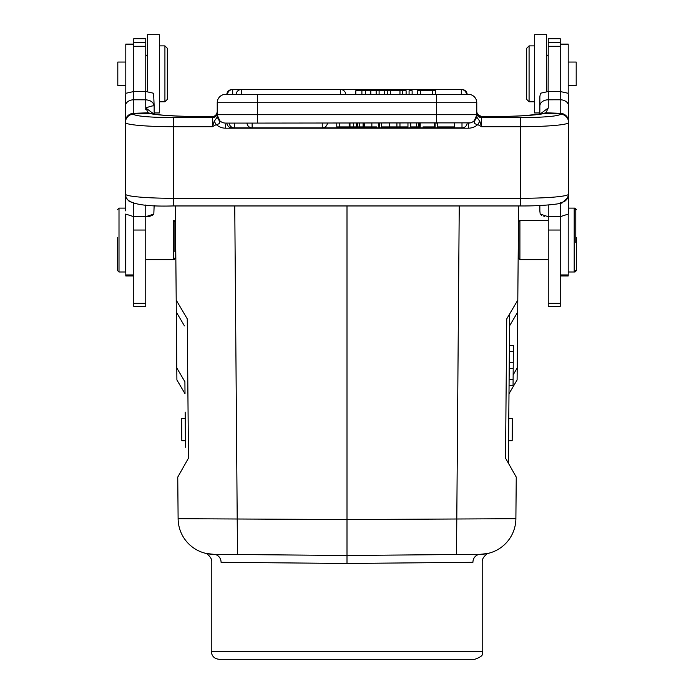 <?xml version="1.0" encoding="UTF-8"?>
<svg xmlns="http://www.w3.org/2000/svg" width="694" height="694" viewBox="0 0 694 694"><rect width="100%" height="100%" fill="white"/><g stroke="black" fill="none" stroke-linecap="round" stroke-linejoin="round"><path stroke-width="1.04" d="M509.413 345.534L513.404 345.577L509.413 345.439L509.587 325.842L517.689 312.083L517.204 367.976L513.152 374.864M509.691 313.862L508.381 463.202M508.581 440.837L508.529 447.231L508.581 440.837L512.172 440.733L512.372 418.656L508.771 418.482M125.406 194.199A48.311 4.207 0 0 0 173.708 198.302L173.708 205.953L520.292 205.953L518.618 205.953L517.689 312.083L517.793 300.103L506.741 318.867L505.527 458.144L516.249 477.099L515.885 518.704L347 519.546L347 563.467L221.074 562.305C207.974 560.83 207.974 560.83 221.074 562.305A7.99 7.408 90.5 0 0 213.735 554.324L347 555.486L480.265 554.324A35.932 35.932 0 0 0 515.885 518.704A35.932 35.932 0 0 1 480.265 554.324L488.073 553.439M526.677 48.276L526.677 99.381L526.677 48.276L526.677 99.381L529.08 101.784L534.666 101.784L529.08 101.784L529.08 45.882L534.666 45.882L529.08 45.882L526.677 48.276M560.223 219.321L560.223 230.035L560.223 216.693L548.243 216.693L540.192 214.082M541.086 214.949L541.606 215.27M543.714 216.112L544.391 216.285M461.996 89.595L461.996 89.552A5.188 5.188 0 0 1 467.175 94.341L468.381 94.341A8.389 8.389 0 0 1 476.769 102.729A8.389 8.389 0 0 0 468.381 94.341L225.619 94.341A8.389 8.389 0 0 0 217.231 102.729L217.231 117.121L214.194 121.311L212.442 126.707L173.708 126.707L173.708 198.302L520.292 198.302L520.292 117.616A39.931 3.479 180 0 0 560.223 114.137A8.389 8.354 0 0 1 568.603 122.491L568.603 194.138L567.839 197.486M477.489 114.354A4.789 4.763 148.4 0 0 481.541 116.575L481.558 116.644A4.789 4.771 180 0 1 476.769 111.873L476.769 102.729L436.439 102.729L436.439 94.341M167.323 99.381L167.323 48.276L164.92 45.882L164.92 101.784L159.334 101.784L164.92 101.784L167.323 99.381M175.703 251.827L175.703 258.012L175.703 251.827M174.081 258.836L174.081 259.634L174.081 258.836M145.757 109.548L145.757 107.986C150.78 106.121 153.582 105.471 154.146 106.043L153.6 93.256L145.879 91.521M147.761 216.589L149.609 216.285M150.286 216.112L152.394 215.27M152.914 214.949L153.816 214.064L154.146 205.519L153.816 214.064L145.757 216.693L133.777 216.693L133.777 306.384L145.757 306.384L145.757 204.99M125.935 93.256L125.397 96.796L125.397 208.105L119.004 208.105L119.004 271.987L125.397 271.987L125.718 214.064M160.435 114.926L154.146 114.146L154.146 112.957L159.334 112.957L159.334 34.7L147.354 34.7L147.354 91.565M523.068 115.725L539.854 114.146L539.854 96.796L540.4 93.256L548.243 91.521L560.223 91.521L560.223 38.691L548.243 38.691L548.121 91.521M541.389 113.885L545.926 112.784L560.197 113.33L560.223 91.521L568.056 93.256L568.603 96.796L568.603 208.105L574.198 208.105L574.198 271.987L574.996 271.987L574.996 271.189M576.593 237.4L576.593 270.391L576.593 237.4M576.593 209.701L574.996 208.105L574.996 208.903M518.297 242.674L518.297 258.012L518.297 242.674M565.358 200.904L567.302 198.779L568.603 194.32L568.282 214.064L560.223 216.693L560.223 219.772M575.794 242.692L575.794 209.701L575.794 242.692M568.204 85.614L576.194 85.614L576.194 62.052L568.204 62.052M568.204 93.751L568.204 44.086L560.223 44.086M560.223 275.978L568.204 275.978L568.204 214.168M560.223 203.325L560.223 217.933M548.243 56.257L546.646 54.661L546.646 91.565L546.646 34.7L534.666 34.7L534.666 112.957L539.854 112.957M548.243 303.339L548.243 306.384L560.223 306.384L560.223 230.035L548.243 230.035L548.243 303.339L560.223 303.339M548.243 204.99L548.243 230.035M389.213 123.09L389.213 126.924L381.544 126.924L381.544 123.09M454.388 126.924L454.7 123.09L454.388 126.924L437.48 126.924L454.7 126.924M374.352 126.924L367.898 126.924M378.803 123.09L378.803 126.924L379.792 126.924L379.792 123.09M364.497 123.09L364.497 126.924L371.854 126.924L371.854 123.09M371.646 126.924L376.547 126.924M434.522 123.09L434.522 126.924L435.112 126.924L435.112 123.09M419.428 123.09L419.428 126.924L420.191 126.924L420.191 123.09M423.002 126.924L434.522 126.924M418.803 123.09L418.803 126.924L410.77 126.924L410.77 123.09M416.435 123.09L416.435 126.924M363.456 123.09L363.456 126.924L357.306 126.924L357.315 123.09M349.967 123.09L349.967 126.924L357.315 126.924M349.967 126.924L349.594 123.09M353.498 126.924L353.498 123.09M356.456 126.924L356.456 123.09M359.709 123.09L359.709 126.924M363.109 126.924L363.109 123.09M349.169 123.09L349.169 126.924L336.781 126.924L336.781 123.09M339.774 126.924L339.774 123.09M232.004 127.314L232.004 127.878L234.372 127.878L234.372 123.09L229.194 123.09A5.188 5.188 0 0 0 234.372 127.878L322.242 127.878L322.242 123.09M252.139 123.09L246.969 123.09A5.188 5.188 0 0 0 252.139 127.878L252.139 123.09L257.561 123.09L225.619 123.09A8.389 8.389 0 0 1 217.231 114.701L257.561 114.701L257.561 123.09L470.341 122.855M407.959 123.09L407.959 126.924L389.412 126.924L389.412 123.09M399.961 126.924L399.961 123.09M396.916 123.09L396.916 126.924M387.781 94.341L387.781 90.749L370.275 90.749L370.275 94.341L365.452 94.341L365.452 90.749L361.904 90.749L361.904 94.341M361.904 90.749L355.788 90.749L355.788 94.341M379.106 94.341L379.106 90.749M376.165 90.749L376.165 94.341M370.804 90.749L370.804 94.341M370.275 90.749L365.452 90.749M409.078 94.341L409.078 90.749L412.132 90.749L412.132 94.341M387.781 90.749L406.12 90.749L406.12 94.341M384.545 90.749L384.545 94.341M402.65 90.749L402.65 94.341M399.961 94.341L399.961 90.749M390.323 90.749L390.323 94.341M417.476 94.341L417.476 90.749L435.641 90.749L435.641 94.341M432.509 90.749L432.509 94.341M420.399 94.341L420.399 90.749M212.728 116.566L191.796 116.462M217.005 113.313L217.231 111.873A4.789 4.771 0 0 1 212.442 116.644L212.459 116.575A4.789 4.763 -148.4 0 0 217.031 113.235M201.659 116.54C178.02 116.418 161.459 115.49 151.995 113.773L150.425 113.651A55.902 4.875 0 0 0 201.659 116.575L212.459 116.575M125.406 194.242L125.397 122.265M125.397 193.886L126.03 197.504L128.642 200.913M154.146 114.146L154.146 106.043C153.539 102.33 150.745 100.248 145.757 99.806L133.777 99.78L133.803 113.313L148.108 112.818M153.99 114.12L145.775 107.986L148.16 112.81L150.251 113.643M145.757 107.986L145.757 38.691L133.777 38.691L133.777 91.521L125.944 93.256L125.397 96.796L125.397 122.248M125.796 62.052L117.807 62.052L117.807 85.614L125.796 85.614M125.796 214.168L125.796 275.978L133.777 275.978M133.777 44.086L125.796 44.086L125.796 93.751M174.905 251.827L174.905 222.08L174.905 251.827L175.782 251.827M117.407 237.4L117.407 270.391L117.407 237.4M174.905 222.08L173.283 220.458L173.283 259.634L145.757 259.634M125.397 106.017A8.389 6.246 180 0 1 133.777 99.78L133.777 91.521L145.757 91.521M133.777 203.325L133.777 216.693L125.727 214.073M125.397 194.32L125.397 210.855M150.425 113.66L133.795 113.894L133.803 113.313A8.389 8.285 0 0 0 125.397 121.597M152.194 113.807L148.169 112.818M481.541 116.575L492.341 116.575A55.902 4.875 0 0 0 543.576 113.651L560.205 113.894L560.197 113.33A8.389 8.293 0 0 1 568.603 121.623L568.603 122.491A48.311 4.207 180 0 1 520.292 126.707L481.558 126.707L479.806 121.311L477.758 124.582L481.558 126.707L481.558 117.616L520.292 117.616M217.326 115.993L219.243 120.799C220.501 122.795 219.495 124.061 216.242 124.582L214.186 121.311M219.261 120.765L217.231 117.121L217.231 114.701M223.589 122.847L224.613 123.029M219.79 120.73L217.465 116.679M474.713 120.799L476.769 117.113L476.769 114.701A8.389 8.389 0 0 1 468.381 123.09L469.569 123.003M476.761 115.057L475.225 119.55M436.439 123.09L436.439 114.701L476.769 114.701L476.769 102.729A8.389 8.389 0 0 0 468.381 94.341M542.318 113.729L545.926 112.749M481.263 116.566L479.302 116.028M476.969 113.235A4.789 4.763 148.4 0 0 477.455 114.31L476.995 113.313M476.769 114.701L476.769 117.121L479.806 121.311M476.526 116.696L474.722 120.834C473.516 122.821 474.531 124.061 477.758 124.582A14.001 13.949 180 0 1 468.381 128.19L468.381 123.09M568.603 121.623L568.603 106.017A8.389 6.246 180 0 0 560.223 99.78L548.243 99.806L548.243 107.986L545.926 112.792M540.01 114.12L548.243 107.986M568.603 194.32L568.603 193.886M539.854 205.519L539.854 210.855L539.854 205.519M540.184 214.064L539.854 210.855M568.056 93.256L568.603 96.796M548.243 259.634L519.919 259.634L519.919 220.449L548.243 220.449L520.726 220.449M185.229 418.482L185.168 412.089L185.229 418.482L181.628 418.656L181.828 440.733L185.419 440.829L185.472 447.231L185.419 440.837M185.472 447.231L185.168 412.089M205.927 553.439L213.735 554.324A35.932 35.932 0 0 1 178.115 518.704L177.751 477.099L188.473 458.144L187.259 318.867L176.207 300.103L176.311 312.083L184.413 325.842M176.797 367.976L176.901 379.956L185.012 393.724L184.908 381.743L176.797 367.976L176.311 312.083M185.012 393.724L176.901 379.956M178.115 518.704L347 519.546L347 205.953M176.207 300.103L175.382 205.953M237.487 554.532L234.754 205.953M459.246 205.953L456.513 554.532M517.099 379.956L508.988 393.724L517.099 379.956L517.204 367.976M219.226 659.3L474.774 659.3C485.991 655.197 481.168 653.54 482.755 651.31L211.245 651.31C211.713 656.168 214.377 658.823 219.226 659.3M207.662 553.812L205.771 553.378C206.144 552.632 212.798 558.505 211.245 560.96L211.245 651.31M347 563.467L472.926 562.305C486.026 560.83 486.026 560.83 472.926 562.305A7.99 7.408 89.5 0 1 480.265 554.324M213.735 554.324L347 555.486M513.404 345.577L513.256 362.442L509.266 362.407L513.256 362.442L513.204 368.427L509.214 368.393M513.204 368.427L513.109 379.271L509.118 379.236M513.109 379.271L513.057 385.3L509.066 385.265M513.057 385.3L509.066 385.37M513.352 351.606L509.361 351.572M133.777 113.911L133.777 114.137A8.389 8.354 0 0 0 125.397 122.491A48.311 4.207 180 0 0 173.708 126.707L173.708 117.616L212.442 117.616L212.442 126.707L216.242 124.582A14.001 13.949 180 0 0 225.619 128.19L225.619 124.2M560.223 44.251L568.204 44.251M568.204 274.937L560.223 274.937M560.223 46.29L548.243 46.29M560.223 42.36L548.243 42.36M327.421 123.09A5.188 5.188 0 0 1 322.242 127.878L461.996 127.878L461.996 123.09M340.615 94.341L340.615 89.552L241.286 89.552L241.286 94.341M236.107 94.341A5.188 5.188 0 0 1 241.286 89.552L232.004 89.595M227.519 94.341A5.188 5.188 0 0 1 232.698 89.552L232.698 94.341M461.302 94.341L461.302 89.552L340.615 89.552A5.188 5.188 0 0 1 345.786 94.341M129.578 201.381A8.389 8.363 180 0 0 133.847 202.501M133.777 274.937L125.796 274.937M133.777 44.251L125.796 44.251M145.757 46.29L133.777 46.29M145.757 42.36L133.777 42.36M145.757 303.339L133.777 303.339M145.757 230.035L133.777 230.035M564.422 201.381A8.389 8.363 0 0 1 560.153 202.501M567.857 197.625L562.409 202.622C563.337 203.481 544.964 206.161 520.292 205.953L520.292 198.302A48.311 4.207 0 0 0 568.594 194.199M173.708 205.953L173.708 205.927C144.734 206.795 128.884 204.019 126.143 197.625M173.708 117.616A39.931 3.479 180 0 1 133.777 114.137M217.231 112.844A4.789 4.771 180 0 1 212.442 117.616L212.442 116.644M257.561 94.341L257.561 102.729L217.231 102.729A8.389 8.389 0 0 1 225.619 94.341M436.439 102.729L257.561 102.729L257.561 114.701L436.439 114.701L436.439 102.729M468.381 128.19L225.619 128.19M481.558 116.644L481.558 117.616A4.789 4.771 180 0 1 476.769 112.844M539.854 106.043A8.389 6.237 0 0 1 548.243 99.806L548.243 91.521M191.57 116.462L183.815 116.288M176.302 116.002L161.902 115.065M541.936 113.781C532.419 115.499 515.885 116.418 492.341 116.54L502.317 116.462M502.595 116.462L514.87 116.124M159.334 45.882L164.92 45.882L159.334 45.882M175.521 221.898L174.081 220.458M175.703 258.012L174.081 259.634M174.081 220.449L173.283 220.449M212.555 116.549C213.145 117.086 214.481 116.332 216.571 114.267L214.732 116.002M476.795 112.333L476.917 113.035M576.593 270.391L574.996 271.987M574.996 208.105L574.198 208.105L575.794 209.701M575.794 270.391L574.198 271.987L568.204 271.987M437.315 126.924L437.315 123.09M467.175 123.09A5.188 5.188 0 0 1 461.996 127.878L232.004 127.878A5.188 5.188 0 0 1 226.825 123.09M232.004 89.552A5.188 5.188 0 0 0 226.825 94.341M461.996 89.552L461.302 89.552A5.188 5.188 0 0 1 466.481 94.341M126.1 197.556L125.397 194.138M145.757 56.257L147.354 54.661M174.905 228.265L175.582 228.265M117.407 270.391L119.004 271.987M117.407 209.701L119.004 208.105M174.905 258.012L173.283 259.634M567.9 197.556L568.603 194.138M217.231 111.873L216.545 114.31M217.231 114.727L217.231 117.113M217.239 115.109L219.807 120.756M492.341 116.54L481.436 116.54M477.429 114.258L481.445 116.549M476.769 111.873L477.455 114.31M474.262 120.687L476.761 115.135M518.297 258.012L519.919 259.634M518.479 221.898L519.919 220.458M488.784 553.222L488.264 553.37C487.882 552.624 481.211 558.47 482.755 560.96L482.755 651.31M205.78 553.387L207.645 553.812M205.814 553.396L205.216 553.222M488.264 553.37L486.312 553.812M488.229 553.387L486.347 553.812M513.404 345.473L509.413 345.439"/></g></svg>
